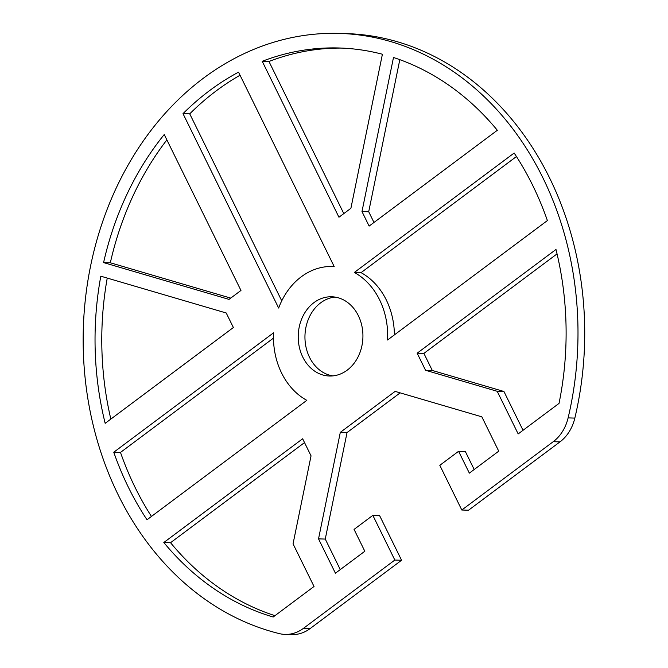 <?xml version="1.0" encoding="UTF-8"?>
<svg xmlns="http://www.w3.org/2000/svg" width="668" height="668" viewBox="0 0 668 668"><rect width="100%" height="100%" fill="white"/><g stroke="black" fill="none" stroke-linecap="round" stroke-linejoin="round"><path stroke-width="1" d="M285.136 634.408L291.866 634.6A40.806 33.3 -88.4 0 0 310.136 628.571L401.577 560.243L394.838 560.051L303.406 628.379A40.806 33.3 91.6 0 1 285.136 634.408A40.806 33.3 91.6 0 1 279.408 633.631A303.122 247.385 91.6 0 1 84.97 303.138A303.122 247.385 91.6 0 1 339.219 33.4A303.122 247.385 91.6 0 1 568.109 417.901A40.806 33.3 91.6 0 1 553.238 441.69L461.805 510.018L468.535 510.21L559.976 441.882A40.806 33.3 -88.4 0 0 574.839 418.093A303.122 247.385 -88.4 0 0 345.949 33.592L339.219 33.4M394.838 560.051L372.844 515.362L354.065 529.398L364.82 551.25L335.419 573.211L318.527 538.876L340.304 432.363L395.13 391.39L481.845 416.832L498.737 451.167L469.345 473.136L458.59 451.284L465.329 451.476L474.196 469.512M400.157 392.868L347.043 432.555L325.258 539.068L340.271 569.587M372.844 515.362L379.583 515.554L401.577 560.243M335.069 297.085A39.637 32.348 -88.4 0 0 309.543 357.338A39.637 32.348 -88.4 0 0 332.823 375.9M516.447 156.537L361.062 272.653A69.948 57.089 91.6 0 1 394.404 334.885M273.479 338.1L120.499 452.42A288.543 235.495 -88.4 0 0 151.444 516.439M240.046 75.233A288.543 235.495 -88.4 0 0 189.737 113.852L281.746 300.842M557.054 253.89L423.896 353.389L432.296 370.464L503.931 391.481L523.036 430.301M399.815 59.661L368.711 211.739L373.98 222.452M342.166 48.096A288.543 235.495 -88.4 0 0 268.962 61.489L343.811 213.601M304.524 442.592L170.549 542.708A288.543 235.495 -88.4 0 0 274.966 615.671M107.239 278.08A288.543 235.495 -88.4 0 0 110.838 419.095M166.875 139.896A288.543 235.495 -88.4 0 0 110.329 262.783L230.727 298.103M458.59 451.284L439.811 465.32L461.805 510.018M358.34 315.647A39.637 32.348 91.6 0 1 358.44 356.144A39.637 32.348 91.6 0 1 329.441 376.017A39.637 32.348 91.6 0 1 298.237 335.47A39.637 32.348 91.6 0 1 331.712 296.776A39.637 32.348 91.6 0 1 358.34 315.647M354.332 272.461L514.16 153.03A288.543 235.495 91.6 0 1 547.393 220.565L387.565 339.995A69.948 57.089 -88.4 0 0 354.332 272.461L361.062 272.653M306.821 400.332L147.002 519.762A288.543 235.495 91.6 0 1 113.769 452.228L273.588 332.798A69.948 57.089 -88.4 0 0 306.821 400.332M278.656 308.04L183.007 113.66A288.543 235.495 91.6 0 1 238.534 72.161L334.184 266.549A69.948 57.089 -88.4 0 0 332.572 266.474A69.948 57.089 -88.4 0 0 278.656 308.04M425.558 370.272L417.158 353.197L555.985 249.465A288.543 235.495 91.6 0 1 559.024 403.405L518.176 433.924L497.201 391.289L425.558 370.272L432.296 370.464M369.128 226.085L361.981 211.547L393.485 57.49A288.543 235.495 91.6 0 1 497.334 130.277L369.128 226.085M382.405 54.242L350.9 208.299L338.952 217.234L262.223 61.297A288.543 235.495 91.6 0 1 338.801 47.971A288.543 235.495 91.6 0 1 382.405 54.242M302.646 438.776L311.046 455.852L293.052 543.852L314.027 586.487L273.179 617.007A288.543 235.495 91.6 0 1 163.819 542.516L302.646 438.776M226.227 312.991L233.382 327.52L105.168 423.328A288.543 235.495 91.6 0 1 100.81 276.193L226.227 312.991M229.015 299.389L103.59 262.591A288.543 235.495 91.6 0 1 164.236 134.527L240.964 290.455L229.015 299.389M110.329 262.783L103.59 262.591M170.549 542.708L163.819 542.516M268.962 61.489L262.223 61.297M368.711 211.739L361.981 211.547M423.896 353.389L417.158 353.197M503.931 391.481L497.201 391.289M189.737 113.852L183.007 113.66M120.499 452.42L113.769 452.228M325.258 539.068L318.527 538.876M347.043 432.555L340.304 432.363M310.136 628.571L303.406 628.379M553.238 441.69L559.976 441.882M574.839 418.093L568.109 417.901M334.167 266.515L332.572 266.474"/></g></svg>
